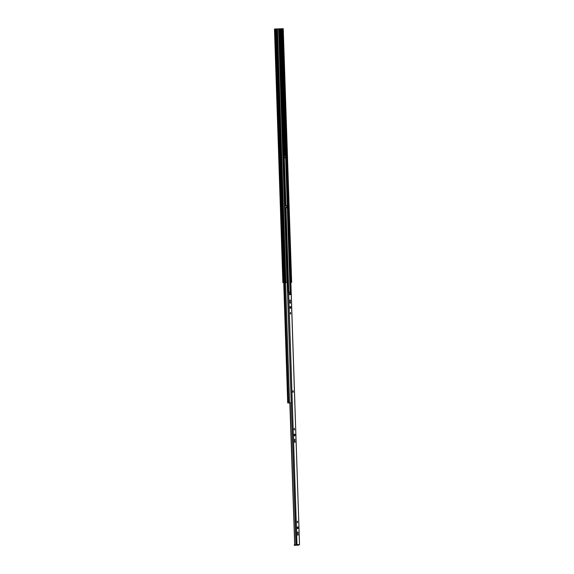 <?xml version="1.0" encoding="UTF-8"?>
<svg xmlns="http://www.w3.org/2000/svg" width="574" height="574" viewBox="0 0 574 574"><rect width="100%" height="100%" fill="white"/><g stroke="black" fill="none" stroke-linecap="round" stroke-linejoin="round"><path stroke-width="0.86" d="M275.685 28.973L278.792 28.872L287.208 282.53L282.939 282.673M283.011 28.707L291.642 282.365L283.011 28.707L278.577 28.879M278.239 28.887L278.62 28.858M283.176 28.7L278.275 28.865M275.326 28.98L278.792 28.872M291.427 282.372L290.86 282.386M282.666 28.722L291.083 282.379M276.74 28.937L285.156 282.602M275.864 28.965L284.281 282.63M278.935 31.993L279.287 31.613L278.921 31.627M279.287 31.613L280.808 31.922L279.294 31.979M280.765 31.563L278.921 31.62M278.914 32.668L280.528 32.983L280.449 30.515L279.33 30.687M280.22 32.029A1.162 0.387 -91.9 0 1 279.875 32.933A1.162 0.387 -91.9 0 1 279.76 32.883A1.162 0.387 -91.9 0 1 279.466 32.058L280.751 31.922M280.736 31.563L279.237 31.52M280.205 31.491A1.162 0.387 -91.9 0 0 279.682 30.673A1.162 0.387 -91.9 0 0 279.452 31.52L278.921 31.541L278.935 32.079L279.466 32.058M280.751 32.015L278.935 32.072M293.199 392.243L293.149 390.794L293.199 392.243M290.135 299.944L290.25 303.352L290.135 299.944M290.602 314.064L290.552 312.428L290.602 314.064M290.351 312.715L290.387 313.791M294.448 430.019L294.397 428.391L294.448 430.019M294.197 428.678L294.232 429.747M294.749 439.096L294.864 442.504L294.749 439.096M297.526 522.792L297.476 521.156L297.526 522.792M297.275 521.443L297.31 522.519M297.827 531.868L297.942 535.269L297.827 531.868M290.652 306.624L290.057 306.645L290.114 308.274L290.709 308.252L290.652 306.624M294.885 434.174L294.29 434.202L294.347 435.831L294.936 435.81L294.885 434.174M297.963 526.946L297.368 526.968L297.425 528.597L298.014 528.575L297.963 526.946M297.425 528.597L298.014 528.575M290.666 292.195L288.765 292.259L290.724 292.195L290.257 292.209L290.666 292.195L290.609 294.555L289.303 294.606L289.088 292.259L287.552 292.31L296.076 544.661L294.692 544.712L289.985 402.876M287.703 292.31L288.679 292.274M291.126 292.18L299.528 544.539L296.076 544.661M289.942 300.231L290.035 303.079M290.265 306.638L290.092 308.274M294.555 439.383L294.649 442.231M294.491 434.188L294.326 435.831M297.633 532.148L297.727 534.997M297.569 526.961L297.605 528.589M290.616 292.374L290.207 292.388L290.25 294.39L290.659 294.383M290.609 294.555L289.303 294.606M289.841 402.883L294.692 544.712M288.765 292.259L285.96 207.824M299.147 544.554A0.796 0.753 87.8 0 1 298.444 545.156L294.268 545.3L294.254 544.862L296.844 544.64M296.593 545.228A0.796 0.753 -92.2 0 0 297.296 544.618M298.444 545.156L296.6 545.221M294.283 544.862L296.658 544.776M294.268 545.3L294.254 544.862M287.222 282.286A1.901 0.639 88.1 0 0 287.495 280.6L287.086 268.173A1.901 0.639 88.1 0 0 286.699 266.515M283.463 169.007A1.901 0.639 88.1 0 0 283.735 167.321L283.506 160.333A1.901 0.639 88.1 0 0 283.118 158.675M283.377 155.676L282.996 155.69L283.398 155.669L287.911 292.302M283.312 155.676L286.648 155.561L294.849 402.697L286.656 155.561L282.996 155.683L291.219 402.84L289.554 402.891L285.565 282.587M284.568 157.807L285.256 157.778L284.697 157.8L285.256 157.778L285.235 157.068L284.546 157.097L284.697 157.8M287.768 402.948L289.554 402.891M284.582 282.623L288.571 402.926M286.29 155.568L290.824 292.188M285.587 155.597L290.114 292.209M284.23 155.64L285.888 205.65M284.654 157.097L284.862 157.793M286.39 205.628L285.063 205.671L286.742 205.98L286.792 207.429L285.135 207.853M286.462 207.802L286.792 207.429M286.742 205.98L286.67 207.436M286.627 205.987L286.268 205.636M279.423 28.822L279.473 30.372M279.567 33.199L283.628 155.654M282.508 28.722L290.918 282.386M281.769 28.75L285.974 155.583M281.669 28.75L285.881 155.583M281.03 28.772L285.242 155.604M280.923 28.772L285.127 155.611M280.112 28.8L280.169 30.343M280.263 33.17L284.324 155.633M278.62 28.879L287.036 282.537M277.464 28.915L285.881 282.58M275.075 28.994L283.491 282.652M279.402 32.897L279.057 33.22A1.413 0.474 -91.9 0 1 278.935 33.17M278.842 30.451A1.413 0.474 -91.9 0 1 278.964 30.393L278.964 30.393A1.413 0.474 -91.9 0 1 279.215 30.587M278.856 30.953L279.402 30.817M279.423 32.933A1.413 0.474 88.1 0 0 279.71 33.192L280.119 32.74M279.71 33.192L279.108 33.213M279.868 30.558A1.413 0.474 88.1 0 0 279.617 30.365L279.617 30.365A1.413 0.474 88.1 0 0 279.344 30.652M280.055 30.795L279.617 30.365L278.842 30.393L279.301 30.716M280.205 30.788L280.012 30.652A1.413 0.474 88.1 0 1 280.27 30.343L278.842 30.386M280.521 30.537A1.413 0.474 88.1 0 0 280.27 30.343C281.073 31.52 281.102 32.46 280.363 33.17L279.76 33.192M280.27 32.732L280.09 32.883A1.413 0.474 88.1 0 0 280.363 33.17M288.636 292.274L297.002 544.633M287.588 292.31L295.954 544.669M290.078 402.876L294.778 544.704M294.613 544.855L294.627 545.286M297.777 534.459L298.186 534.444M297.719 532.686L298.128 532.672M294.527 435.824L294.936 435.81M294.699 441.693L295.108 441.679M294.641 439.914L295.05 439.906M290.293 308.267L290.709 308.252M290.085 302.541L290.494 302.527M290.021 300.762L290.437 300.754M292.97 391.188L292.991 391.863M283.47 155.662L285.127 205.671M285.199 207.845L288.005 292.295M274.472 29.009L282.882 282.673M283.233 28.7L291.642 282.365M280.808 31.922L280.801 31.556M291.162 292.18L299.528 544.539M292.948 391.891L292.919 391.167M292.955 392.25L292.912 390.801M283.728 282.645L287.718 402.955M283.398 155.669L287.933 292.295"/></g></svg>
